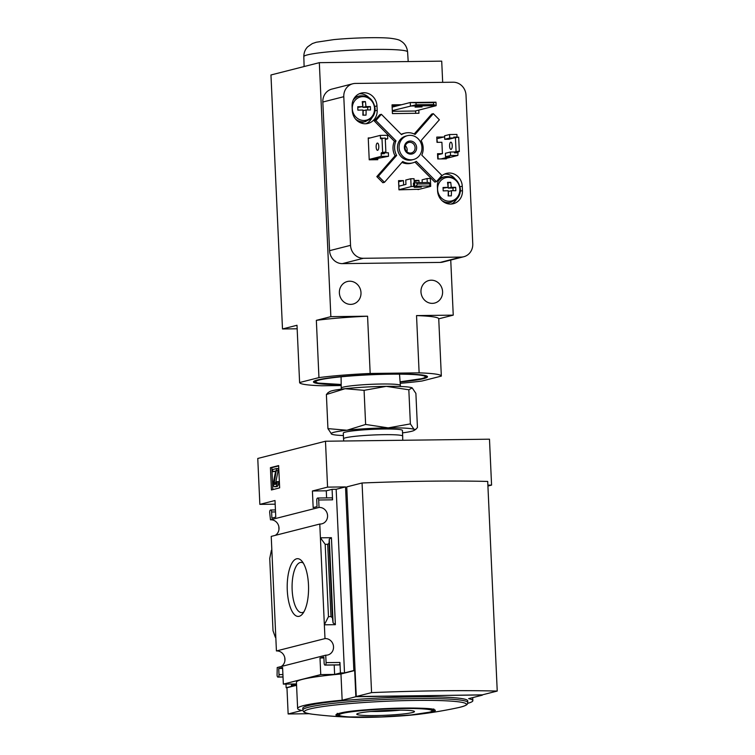 <?xml version="1.0" encoding="UTF-8"?>
<svg xmlns="http://www.w3.org/2000/svg" width="755" height="755" viewBox="0 0 755 755"><rect width="100%" height="100%" fill="white"/><g stroke="black" fill="none" stroke-linecap="round" stroke-linejoin="round"><path stroke-width="1.13" d="M296.573 685.295L286.957 687.739L288.146 713.975L309.116 713.711M286.957 687.739L286.145 687.748L285.975 684.087M284.909 660.597L284.777 657.699M278.954 529.453L278.822 526.546M275.179 504.18L259.852 504.368L257.766 458.464L325.481 441.231L327.566 487.126L312.41 490.986L313.165 507.596L317.034 506.614L316.76 500.499A2.199 0.812 89.3 0 1 317.468 498.102L317.789 498.017A2.199 0.812 89.3 0 1 317.864 498.007A2.199 0.812 89.3 0 1 318.695 499.999L319.035 507.445L270.469 519.808A8.343 7.72 -104.3 0 1 278.623 525.763A8.343 7.72 -104.3 0 1 275.254 535.37M277.208 668.166L277.179 667.543L325.735 655.18L326.075 662.626A2.199 0.812 89.3 0 1 325.367 665.023L325.046 665.098A2.199 0.812 89.3 0 1 324.98 665.108A2.199 0.812 89.3 0 1 324.14 663.116L323.867 657.001L319.997 657.983L320.752 674.592L283.342 684.115L282.596 667.505L278.727 668.486L279.001 674.611A2.199 0.812 89.3 0 1 278.293 676.999L277.972 677.084A2.199 0.812 89.3 0 1 277.897 677.093A2.199 0.812 89.3 0 1 277.066 675.102L277.208 668.166M276.424 650.952L271.224 536.399L319.78 524.036L324.357 624.81L335.371 624.678L333.087 622.884L332.398 617.732L330.973 616.609L328.472 616.637L324.357 624.81L324.99 638.598L276.424 650.952A8.343 7.72 -104.3 0 1 284.578 656.916A8.343 7.72 -104.3 0 1 281.209 666.523M270.469 519.808L269.677 512.475A2.199 0.812 89.3 0 1 270.384 510.087L270.715 510.002A2.199 0.812 89.3 0 1 270.781 509.993A2.199 0.812 89.3 0 1 271.611 511.984L271.894 518.109L275.764 517.118L275.009 500.508L259.852 504.368M287.277 590.25A28.888 10.683 -90.7 0 0 302.462 613.994A28.888 10.683 -90.7 0 0 308.559 587.418A28.888 10.683 -90.7 0 0 301.802 561.003A28.888 10.683 -90.7 0 0 287.277 590.25M286.145 687.748L295.498 685.37L291.411 685.427L291.345 684.021M279.652 487.872L271.432 489.967L270.422 467.666L278.642 465.58L279.652 487.872M319.78 524.036A8.343 7.72 75.7 0 0 321.875 523.819A8.343 7.72 75.7 0 0 327.443 514.514A8.343 7.72 75.7 0 0 319.035 507.445M325.481 441.231L489.485 439.193L491.571 485.097L487.919 486.031M325.735 655.18A8.343 7.72 75.7 0 0 327.83 654.972A8.343 7.72 75.7 0 0 333.399 645.657A8.343 7.72 75.7 0 0 324.99 638.598M497.234 691.061L487.711 481.435A213.769 17.658 177.4 0 0 362.06 482.992L346.743 486.89L356.256 696.516L481.916 694.959L497.234 691.061A213.769 17.658 177.4 0 0 371.573 692.618L356.256 696.516M487.881 485.144L491.571 485.097M327.566 487.126L345.516 486.909L353.859 670.515L354.671 670.506L355.86 696.733L342.157 700.225A86.117 7.116 177.4 0 0 297.63 708.501A86.117 7.116 177.4 0 0 301.849 710.483L288.146 713.975M482.322 694.855L355.86 696.733M297.63 708.501L296.432 682.265A86.117 7.116 -2.6 0 1 340.967 673.998L342.157 700.225M354.671 670.506L340.967 673.998M338.778 664.928A2.199 0.812 89.3 0 0 338.844 664.938A2.199 0.812 89.3 0 0 338.919 664.928L339.24 664.844A2.199 0.812 89.3 0 0 339.948 662.456L340.43 672.95L344.507 672.894L353.859 670.515M340.43 672.95L334.625 674.423L320.752 674.592M296.517 683.955L283.342 684.115M296.517 684.124L291.411 685.427M331.426 537.683L320.413 537.815L325.188 544.317L327.689 544.289L329.02 543.345L329.293 539.183L331.426 537.683L335.371 624.678M326.604 497.904L326.283 490.816L332.087 489.334L332.568 499.829L318.695 499.999M317.93 498.017L331.662 497.847A2.199 0.812 89.3 0 1 331.728 497.838A2.199 0.812 89.3 0 1 332.568 499.829M334.625 674.423L334.191 664.995M275.349 637.286L273.017 630.755L269.733 558.436L271.394 550.291M467.685 703.339A86.117 7.116 177.4 0 0 472.856 700.64A86.117 7.116 177.4 0 0 468.628 698.658L482.332 695.166M467.713 700.829A82.55 6.814 177.4 0 0 400.518 697.176A82.55 6.814 177.4 0 0 308.54 705.519A82.55 6.814 177.4 0 0 302.774 708.313L302.849 710.03A82.55 6.814 -2.6 0 1 308.625 707.237A82.55 6.814 -2.6 0 1 400.594 698.894A82.55 6.814 -2.6 0 1 467.789 702.546L467.713 700.829M362.06 482.992L371.573 692.618M303.293 563.088A25.132 9.287 -90.7 0 0 301.056 562.381A25.132 9.287 -90.7 0 0 292.147 589.853A25.132 9.287 -90.7 0 0 301.679 612.635A25.132 9.287 -90.7 0 0 303.897 611.871M272.848 489.608L271.847 467.647L270.422 467.666M271.847 467.647L278.661 465.92M275.754 486.428L274.603 486.73A3.077 1.132 89.3 0 1 274.499 486.739A3.077 1.132 89.3 0 1 273.461 482.143L275.547 471.705L275.396 471.044L272.8 471.705L272.706 469.516L276.575 468.534L274.244 482.86L274.622 484.502L275.66 484.248A2.199 0.812 89.3 0 0 276.368 481.85L277.17 481.652A4.388 1.623 89.3 0 1 275.754 486.428L277.179 486.418L276.028 486.711A3.077 1.132 89.3 0 1 275.924 486.72A3.077 1.132 89.3 0 1 275.83 486.711M277.17 481.652L278.595 481.633A4.388 1.623 89.3 0 1 277.179 486.418M275.764 484.2L275.679 482.851L274.244 482.86M276.575 468.534L278 468.515L278.104 470.705L275.679 482.851M278.104 470.705L276.67 470.724M275.556 471.356L272.8 471.705M326.283 490.816L312.41 490.986M332.087 489.334L336.164 489.287L345.516 486.909M323.904 657.935L319.997 657.983M344.507 672.894L336.164 489.287M282.634 668.439L278.727 668.486M328.472 616.637L325.188 544.317M358.776 713.211A28.888 2.388 -2.6 0 1 389.778 710.323A28.888 2.388 -2.6 0 1 414.363 711.37A28.888 2.388 -2.6 0 1 385.73 715.259A28.888 2.388 -2.6 0 1 356.851 713.985A28.888 2.388 -2.6 0 1 358.776 713.211M400.131 710.162A25.132 2.076 -2.6 0 1 370.922 711.484M343.393 435.55A41.714 3.445 -2.6 0 1 331.634 434.144L327.934 428.623L346.951 430.246L365.628 424.452L388.174 427.877L410.38 423.895L414.08 429.416L415.835 429.302L417.44 427.519L415.892 393.402L412.192 387.881L408.832 389.778L386.286 386.352L364.08 390.335L345.063 388.712L326.386 394.516L327.981 392.723M331.634 434.144L331.634 434.144A41.714 3.445 -2.6 0 1 346.951 430.246A41.714 3.445 -2.6 0 1 388.174 427.877A41.714 3.445 -2.6 0 1 414.08 429.416A41.714 3.445 -2.6 0 1 414.118 430.397A41.714 3.445 -2.6 0 1 402.538 432.86M383.974 434.672A29.605 2.444 -2.6 0 1 402.679 436.097L402.424 430.435A29.605 2.444 -2.6 0 0 383.719 429.01A29.605 2.444 -2.6 0 0 343.28 433.125L343.544 438.778A29.605 2.444 -2.6 0 1 343.544 438.778A29.605 2.444 -2.6 0 1 383.974 434.672M410.38 423.895L408.832 389.778M365.628 424.452L364.08 390.335M327.934 428.623L326.386 394.516M341.081 376.811L341.241 388.117A29.605 2.444 -2.6 0 1 381.681 384.012A29.605 2.444 -2.6 0 1 400.377 385.427A29.605 2.444 -2.6 0 1 400.377 385.437L399.518 374.159M327.981 392.713L329.699 391.628A41.714 3.445 -2.6 0 1 345.063 388.712A41.714 3.445 -2.6 0 1 386.286 386.352A41.714 3.445 -2.6 0 1 412.183 387.881A41.714 3.445 -2.6 0 1 412.192 387.881L412.183 387.881M400.122 382.011A57.087 4.719 177.4 0 0 423.508 378.661A57.087 4.719 177.4 0 0 427.5 376.726A57.087 4.719 177.4 0 0 370.261 374.612A57.087 4.719 177.4 0 0 313.448 381.907A57.087 4.719 177.4 0 0 341.194 384.691M341.203 385.541L321.809 385.777A70.942 5.861 -2.6 0 1 299.603 382.54L318.95 377.613A70.942 5.861 -2.6 0 1 370.176 373.47L419.129 372.857A70.942 5.861 -2.6 0 1 441.335 376.103L421.988 381.02A70.942 5.861 -2.6 0 1 400.216 383.304M444.742 139.297L448.819 139.25L453.821 137.976L449.735 138.023L444.742 139.297L444.582 135.796L449.574 134.532L449.735 138.023M441.033 158.918L449.612 156.729L445.535 156.785L450.527 155.511L457.879 155.417L444.299 158.88M450.527 155.511L450.376 152.01L445.375 153.284L445.535 156.785M458.672 137.136L459.333 151.51L458.672 137.136L454.142 137.891L453.774 137.099L453.821 137.976M449.574 134.532L456.926 134.437L457.077 137.344M459.333 151.51L458.04 151.84L457.879 155.417M450.376 152.01L454.453 151.963L454.491 152.84L454.774 151.878L459.304 151.123M368.251 138.429L380.227 135.39L387.57 135.296L387.73 138.797L385.276 138.826M380.227 135.39L380.68 138.807L381.992 138.476L382.634 152.463L381.341 152.793L381.181 156.37L388.523 156.276L370.865 159.786M384.493 152.831L388.363 152.784L388.523 156.276M385.305 139.411L387.73 138.797M413.57 186.589L413.41 183.088L415.845 182.672L417.534 184.012L415.996 186.164L411.126 186.617L410.767 178.746L414.033 178.709L414.231 183.05M418.034 189.599L430.709 186.372L427.707 186.362L429.057 186.004L430.586 183.843L428.897 182.512L415.845 182.672M430.709 186.372L430.35 178.51L427.085 178.548L422.092 179.822L422.215 182.587M427.264 182.531L427.085 178.548M410.767 178.746L405.765 180.02L405.964 184.39L398.791 186.221M398.593 181.785L398.961 186.174M403.632 184.984L403.434 180.596L398.763 181.785M403.434 180.596L398.536 180.653L398.961 189.835L419.336 189.269M419.044 182.635L418.94 180.407L414.165 181.625M418.94 180.407L414.108 180.464M373.036 159.23L373.064 159.758M370.261 137.92L368.232 137.948L369.223 159.805L377.793 159.701L377.717 158.04M437.579 154.841L442.421 153.652L437.523 153.709L437.758 158.956L446.328 158.852L446.309 158.361M443.695 137.014L436.767 137.099L437.003 142.346L441.901 142.28L442.421 153.652M437.381 186.523L437.579 190.892A13.392 12.391 75.7 0 0 453.33 203.718A13.392 12.391 75.7 0 0 462.466 190.581L462.268 186.211A13.392 12.391 75.7 0 0 446.516 173.386A13.392 12.391 75.7 0 0 437.381 186.523M352.094 106.219L352.292 110.589A13.392 12.391 75.7 0 0 368.044 123.414A13.392 12.391 75.7 0 0 377.179 110.277L376.981 105.908A13.392 12.391 75.7 0 0 361.239 93.082A13.392 12.391 75.7 0 0 352.094 106.219M401.575 104.728L392.034 104.851L392.43 113.59L418.95 113.259L418.808 110.107M355.426 83.428A13.175 12.193 75.7 0 0 352.774 83.777A13.175 12.193 75.7 0 0 343.789 96.697L350.537 245.337A13.175 12.193 75.7 0 0 363.372 258.295L461.116 257.087A13.175 12.193 75.7 0 0 463.768 256.738A13.175 12.193 75.7 0 0 472.762 243.818L466.014 95.187A13.175 12.193 75.7 0 0 453.179 82.219L355.426 83.428M414.976 162.07L434.786 182.078L436.399 181.672L441.892 175.415L421.781 155.115A15.374 14.222 75.7 0 0 421.12 140.553L439.363 119.771L433.313 113.665L415.071 134.447A15.374 14.222 75.7 0 0 405.105 133.097A15.374 14.222 75.7 0 0 401.49 134.616L381.388 114.307L379.774 114.713L374.282 120.97L394.393 141.279A15.374 14.222 75.7 0 0 395.054 155.832L376.811 176.613L382.861 182.729L384.474 182.314L402.717 161.532A15.374 14.222 75.7 0 0 412.683 162.882A15.374 14.222 75.7 0 0 416.298 161.362L436.399 181.672M401.962 162.382A15.374 14.222 75.7 0 0 411.069 163.297L412.683 162.882M405.105 133.097L403.491 133.503A15.374 14.222 75.7 0 0 401.198 134.324M433.313 113.665L431.7 114.071L414.202 134.003M392.298 110.626L416.09 104.775L433.634 104.558L436.135 105.691L435.984 102.199L433.549 102.605L433.634 104.558M416.09 104.775L416.005 102.822L410.276 102.51L410.437 106.011L436.135 105.691L415.184 111.023L392.326 111.306M416.005 102.822L433.549 102.605M392.138 107.134L410.276 102.51L435.984 102.199M395.054 155.832L396.658 155.426L378.425 176.208L376.811 176.613M394.393 141.279L395.998 140.864A15.374 14.222 75.7 0 0 396.658 155.426M381.388 114.307L375.896 120.564L395.998 140.864M375.896 120.564L374.282 120.97M442.59 291.647A11.636 10.768 75.7 0 0 428.906 280.501A11.636 10.768 75.7 0 0 421.347 294.441A11.636 10.768 75.7 0 0 434.654 303.057A11.636 10.768 75.7 0 0 442.59 291.647M360.994 292.657A11.636 10.768 75.7 0 0 347.319 281.521A11.636 10.768 75.7 0 0 339.75 295.45A11.636 10.768 75.7 0 0 353.057 304.067A11.636 10.768 75.7 0 0 360.994 292.657M370.176 373.47L367.572 316.203L330.86 316.656L319.327 62.665L441.713 61.146L442.675 82.352M419.129 372.857L416.534 315.59L453.245 315.137L450.744 260.05M319.327 62.665L270.96 74.971L282.493 328.963L297.159 328.784M330.86 316.656L316.345 320.346A70.942 5.861 -2.6 0 1 367.572 316.203M299.603 382.54L296.998 325.273L282.493 328.963M318.95 377.613L316.345 320.346M453.245 315.137L438.74 318.827L441.335 376.103M352.774 83.777L331.813 89.109A13.175 12.193 75.7 0 0 322.829 102.029L329.576 250.669A13.175 12.193 75.7 0 0 342.411 263.627L440.156 262.419A13.175 12.193 75.7 0 0 442.817 262.07L463.768 256.738M378.425 176.208L384.474 182.314M407.474 135.664L405.86 136.07A12.297 11.382 75.7 0 0 397.866 150.792A12.297 11.382 75.7 0 0 411.928 159.9L413.542 159.494A12.297 11.382 75.7 0 0 421.932 147.433A12.297 11.382 75.7 0 0 407.474 135.664A12.297 11.382 75.7 0 0 399.48 150.387A12.297 11.382 75.7 0 0 413.542 159.494M416.628 147.499A6.587 6.097 75.7 0 0 407.19 141.94A6.587 6.097 75.7 0 0 407.7 153.293A6.587 6.097 75.7 0 0 416.628 147.499M406.86 151.689A5.398 4.992 75.7 0 0 405.331 145.715M415.08 147.631A5.398 4.992 75.7 0 0 408.738 142.459A5.398 4.992 75.7 0 0 405.227 148.924A5.398 4.992 75.7 0 0 415.08 147.631M415.694 113.307L415.58 110.928M398.347 105.549L392.072 105.624M415.09 107.125L422.073 106.917L415.09 107.125M365.977 123.745A13.392 12.391 75.7 0 0 371.809 117.95M368.912 97.584A13.392 12.391 75.7 0 0 359.267 93.78M353.208 100.085A13.175 12.193 75.7 0 1 359.455 95.979L357.36 96.508A13.175 12.193 75.7 0 0 354.623 97.593M359.418 122.272A13.175 12.193 75.7 0 0 363.853 122.036L370.724 119.007C373.744 116.27 375.197 112.778 375.093 108.512C373.498 99.226 368.28 95.045 359.455 95.979M451.264 204.048A13.392 12.391 75.7 0 0 456.52 199.301M455.19 179.02A13.392 12.391 75.7 0 0 444.553 174.084M438.117 181.351A13.175 12.193 75.7 0 1 444.761 176.717L442.666 177.246A13.175 12.193 75.7 0 0 439.401 178.652M445.827 203.114A13.175 12.193 75.7 0 0 449.159 202.784L456.029 199.745C459.049 197.008 460.503 193.516 460.399 189.25C458.804 179.964 453.585 175.792 444.761 176.717M366.015 115.138A25.453 2.105 177.4 0 0 362.853 115.175A26.293 9.721 -90.7 0 0 362.928 110.013A26.293 2.171 177.4 0 0 357.879 110.154A25.453 9.409 -90.7 0 0 357.728 106.766A26.293 2.171 -2.6 0 1 362.777 106.625A26.293 9.721 -90.7 0 0 362.24 101.623A25.453 2.105 -2.6 0 1 365.401 101.585A26.293 9.721 89.3 0 1 365.939 106.587A26.293 2.171 -2.6 0 1 370.375 106.606A25.453 9.409 89.3 0 1 370.526 109.994A26.293 2.171 177.4 0 0 366.09 109.975A26.293 9.721 89.3 0 1 366.015 115.138M451.32 195.875A25.453 2.105 177.4 0 0 448.159 195.913A26.293 9.721 -90.7 0 0 448.234 190.751A26.293 2.171 177.4 0 0 443.185 190.892A25.453 9.409 -90.7 0 0 443.034 187.504A26.293 2.171 -2.6 0 1 448.083 187.363A26.293 9.721 -90.7 0 0 447.545 182.361A25.453 2.105 -2.6 0 1 450.707 182.323A26.293 9.721 89.3 0 1 451.245 187.325A26.293 2.171 -2.6 0 1 455.68 187.344A25.453 9.409 89.3 0 1 455.831 190.732A26.293 2.171 177.4 0 0 451.396 190.713A26.293 9.721 89.3 0 1 451.32 195.875M363.268 115.166L363.07 110.74L366.09 109.975M367.779 109.966L367.657 107.295L370.375 106.606M367.657 107.295L362.919 107.352L365.939 106.587M362.919 107.352L362.683 102.274L365.401 101.585M357.766 107.418L362.777 106.625M448.574 195.904L448.376 191.487L451.396 190.713M453.085 190.713L452.962 188.033L455.68 187.344M452.962 188.033L448.225 188.099L451.245 187.325M448.225 188.099L447.989 183.012L450.707 182.323M443.072 188.155L448.083 187.363M437.73 138.533L436.834 138.543M436.843 138.665L437.381 142.336M437.947 154.784L438.136 158.956M449.584 146.13A3.624 1.34 89.3 0 1 450.867 142.166A3.624 1.34 89.3 0 1 452.236 145.451A3.624 1.34 89.3 0 1 450.952 149.415A3.624 1.34 89.3 0 1 449.584 146.13M437.211 138.665L444.629 136.778M455.425 137.561L456.067 151.557M378.802 146.357A3.624 1.34 -90.7 0 0 377.434 143.072A3.624 1.34 -90.7 0 0 376.141 146.715A3.624 1.34 -90.7 0 0 377.519 150.321A3.624 1.34 -90.7 0 0 378.802 146.357M369.204 159.418L381.181 156.37M385.89 152.425L385.239 138.042L385.89 152.425L384.606 152.755L384.323 153.709L381.058 153.746M385.239 138.042L381.992 138.476M382.634 152.463L385.871 152.029M380.341 138.014L383.634 138.259M414.325 187.363L421.309 187.155L414.325 187.363M415.996 186.164L429.057 186.004M398.951 189.713L411.126 186.617M417.534 184.012L430.586 183.843M416.534 315.59A70.942 5.861 -2.6 0 1 438.74 318.827M276.028 486.711L274.603 486.73M338.919 664.928L325.046 665.098M339.24 664.844L325.367 665.023M339.948 662.456L326.075 662.626M282.908 674.564L279.001 674.611M283.021 676.942L278.293 676.999M283.021 677.018L277.972 677.084M275.528 511.937L271.611 511.984M270.781 509.993L275.433 509.936L270.856 510.002M330.973 616.609L327.689 544.289M332.398 617.732L329.02 543.345M333.087 622.884L329.293 539.183M434.219 709.823A48.745 4.03 -2.6 0 1 433.162 710.559M338.061 714.872A48.745 4.03 -2.6 0 1 336.938 714.239M339.42 713.286A49.717 4.105 -2.6 0 1 413.391 708.058A49.717 4.105 -2.6 0 1 419.837 714.154A49.717 4.105 -2.6 0 1 351.66 717.25A49.717 4.105 -2.6 0 1 339.42 713.286M302.849 710.03L303.293 711.304C303.444 711.399 303.132 712.956 312.796 714.258A81.125 6.701 -2.6 0 1 310.031 708.936A81.125 6.701 -2.6 0 1 418.043 700.395A81.125 6.701 -2.6 0 1 458.266 707.652C467.77 705.472 467.317 703.962 467.458 703.849L467.789 702.546M342.374 713.409A46.546 3.841 -2.6 0 1 422.036 708.841A46.546 3.841 -2.6 0 1 392.44 716.372A46.546 3.841 -2.6 0 1 342.374 713.409M457.039 137.061L453.774 137.099M457.757 152.793L454.491 152.84M461.116 257.087L440.156 262.419M363.372 258.295L342.411 263.627M350.537 245.337L329.576 250.669M343.789 96.697L322.829 102.029M408.2 61.561L407.596 51.916A51.935 4.294 177.4 0 0 355.52 49.99A51.935 4.294 177.4 0 0 303.831 56.625L304.105 66.534M426.952 376.122L425.348 377.453L421.913 378.632L400.103 381.813A54.888 4.53 177.4 0 0 421.469 378.689A54.888 4.53 177.4 0 0 393.761 374.159A54.888 4.53 177.4 0 0 322.376 379.312A54.888 4.53 177.4 0 0 341.184 384.474L317.864 383.059L313.929 381.256M375.009 110.834L377.179 110.277M374.848 106.455L376.981 105.908M460.361 191.119L462.466 190.581M460.059 186.768L462.268 186.211M355.624 119.167A13.175 12.193 75.7 0 0 365.948 121.508M374.546 108.418A11.976 11.08 75.7 0 0 361.975 96.687A11.976 11.08 75.7 0 0 352.528 110.636A11.976 11.08 75.7 0 0 366.647 120.092A11.976 11.08 75.7 0 0 374.546 108.418M442.185 200.783A13.175 12.193 75.7 0 0 451.254 202.246M459.852 189.156A11.976 11.08 75.7 0 0 447.281 177.425A11.976 11.08 75.7 0 0 437.834 191.374A11.976 11.08 75.7 0 0 451.952 200.83A11.976 11.08 75.7 0 0 459.852 189.156M384.606 152.755L381.341 152.793M458.04 151.84L454.774 151.878M414.712 186.494L414.552 183.003M472.715 697.62L472.856 700.64M275.924 486.72L274.499 486.739M331.728 497.838L317.864 498.007M338.844 664.938L324.98 665.108M283.021 677.027L277.897 677.093M434.267 709.643L434.361 709.917C434.729 706.359 355.105 708.445 339.684 713.277L336.881 714.06M312.796 714.258A439.117 439.117 0 0 0 351.66 717.25C369.875 717.911 401.754 716.457 419.837 714.154A439.117 439.117 0 0 0 458.266 707.652M433.795 708.936L431.917 711.399L429.765 712.144L410.975 714.966L381.35 716.91L349.697 716.957C342.742 716.476 339.061 715.929 338.674 715.296L337.287 713.324M414.118 430.397L415.845 429.312M402.736 440.269L402.679 436.097M343.714 441.005L343.544 438.787M400.424 386.484L400.377 385.437M341.288 389.165L341.241 388.117M407.596 51.916C406.973 46.876 404.68 43.214 400.707 40.949C399.489 39.855 395.969 38.949 390.137 38.241C380.69 37.203 355.407 37.561 333.823 39.609L316.288 42.233L312.315 43.582L307.644 46.848C305.095 49.5 303.821 52.765 303.831 56.625"/></g></svg>
